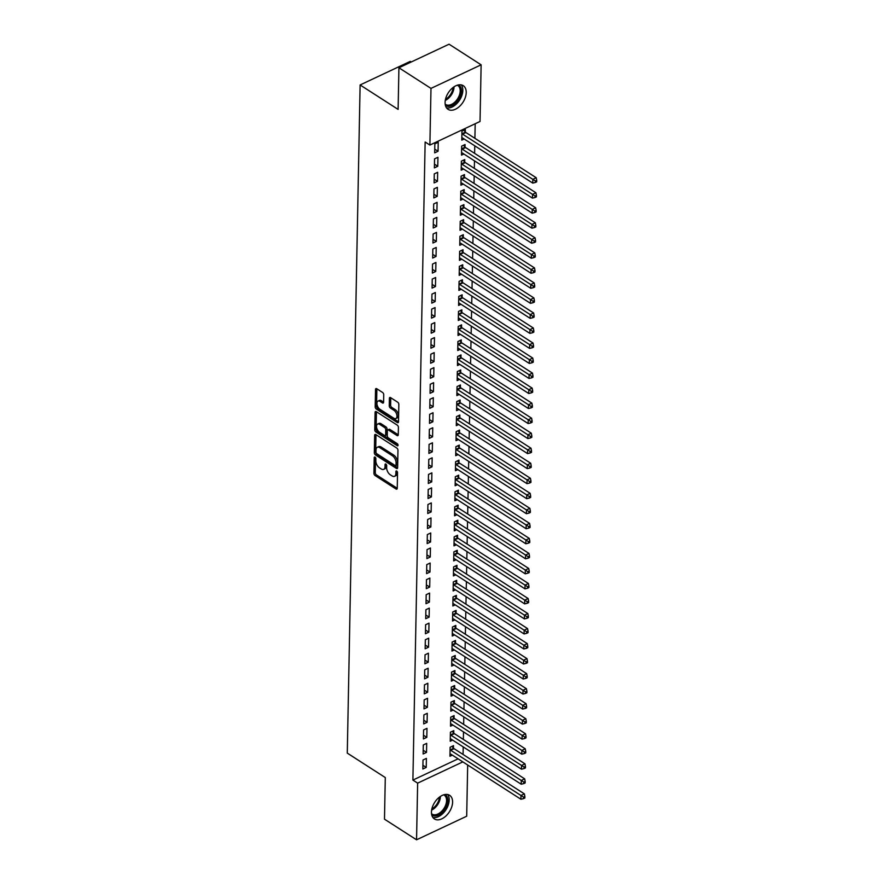 <?xml version="1.0" encoding="UTF-8"?>
<svg xmlns="http://www.w3.org/2000/svg" width="884" height="884" viewBox="0 0 884 884"><rect width="100%" height="100%" fill="white"/><g stroke="black" fill="none" stroke-linecap="round" stroke-linejoin="round"><path stroke-width="1.33" d="M375.059 457.116A1.238 0.685 -115.2 0 0 374.507 457.028A1.238 0.685 -115.2 0 0 374.219 457.625L373.921 473.294A1.768 0.983 -115.2 0 0 375.059 475.515L396.043 489.018A1.768 0.983 -115.2 0 0 396.817 489.139A1.768 0.983 -115.2 0 0 397.236 488.288L397.535 472.62A1.238 0.685 -115.2 0 0 396.739 471.062A1.238 0.685 -115.2 0 0 396.187 470.973A1.238 0.685 -115.2 0 0 395.899 471.57L395.866 473.592A5.658 3.149 -115.2 0 1 394.54 476.321A5.658 3.149 -115.2 0 1 392.043 475.912L390.297 474.796A5.658 3.149 -115.2 0 1 386.651 467.669L386.695 465.647A1.238 0.685 -115.2 0 0 385.899 464.089A1.238 0.685 -115.2 0 0 385.347 464.001A1.238 0.685 -115.2 0 0 385.059 464.597L385.026 466.619A5.658 3.149 -115.2 0 1 383.7 469.349A5.658 3.149 -115.2 0 1 381.203 468.94L379.457 467.824A5.658 3.149 -115.2 0 1 375.811 460.697L375.855 458.674A1.238 0.685 -115.2 0 0 375.059 457.116M466.222 92.533A14.056 8.741 -57.3 0 1 459.514 106.411A14.056 8.741 -57.3 0 1 448.044 109.318A14.056 8.741 -57.3 0 1 445.083 102.467A14.056 8.741 -57.3 0 1 451.79 88.588A14.056 8.741 -57.3 0 1 463.26 85.682A14.056 8.741 -57.3 0 1 466.222 92.533M452.597 802.153A14.056 8.741 -57.3 0 1 445.879 816.031A14.056 8.741 -57.3 0 1 434.42 818.949A14.056 8.741 -57.3 0 1 431.458 812.098A14.056 8.741 -57.3 0 1 438.166 798.208A14.056 8.741 -57.3 0 1 449.624 795.302A14.056 8.741 -57.3 0 1 452.597 802.153M383.744 394.717A1.768 0.983 -115.2 0 0 382.606 392.496L376.728 388.706A1.768 0.983 -115.2 0 0 375.943 388.584A1.768 0.983 -115.2 0 0 375.534 389.435L375.192 406.839A1.768 0.983 -115.2 0 0 376.33 409.071L397.314 422.563A1.768 0.983 -115.2 0 0 398.098 422.685A1.768 0.983 -115.2 0 0 398.507 421.834L398.839 404.43A1.768 0.983 -115.2 0 0 397.701 402.209L390.595 397.634A1.768 0.983 -115.2 0 0 389.811 397.502A1.768 0.983 -115.2 0 0 389.402 398.353L389.258 405.811A1.768 0.983 -115.2 0 0 390.397 408.032L393.921 410.298A4.729 2.63 -115.2 0 1 396.783 414.718A4.729 2.63 -115.2 0 1 395.855 418.53A4.729 2.63 -115.2 0 1 393.767 418.187L379.954 409.303A4.729 2.63 -115.2 0 1 377.092 404.883A4.729 2.63 -115.2 0 1 378.021 401.082A4.729 2.63 -115.2 0 1 380.109 401.413L382.407 402.894A1.768 0.983 -115.2 0 0 383.192 403.027A1.768 0.983 -115.2 0 0 383.601 402.176L383.744 394.717M429.889 145.053L430.983 88.4L481.128 64.819L480.034 121.473L429.889 145.053L425.138 142.004L412.894 780.086L417.646 783.147L462.84 761.886M467.68 765.003L466.697 816.219L416.552 839.8L384.485 819.181L385.291 777.555L347.279 753.113L360.108 84.963L398.12 109.406L398.916 67.781L430.983 88.4M416.552 839.8L417.646 783.147M375.844 434.585A1.768 0.983 -115.2 0 0 375.059 434.464A1.768 0.983 -115.2 0 0 374.65 435.315L374.319 452.719A1.768 0.983 -115.2 0 0 375.446 454.94L396.43 468.432A1.768 0.983 -115.2 0 0 397.214 468.564A1.768 0.983 -115.2 0 0 397.623 467.713L397.966 450.31A1.768 0.983 -115.2 0 0 396.828 448.077L375.844 434.585M374.75 429.779L375.092 412.375A1.768 0.983 -115.2 0 1 375.501 411.524A1.768 0.983 -115.2 0 1 376.286 411.646L397.27 425.138A1.768 0.983 -115.2 0 1 398.408 427.37L398.264 434.817L389.91 429.436A1.768 0.983 -115.2 0 0 389.126 429.304L387.778 429.944A1.768 0.983 -115.2 0 0 387.358 430.795L387.269 435.735A1.768 0.983 -115.2 0 0 388.407 437.956L397.259 443.657A1.238 0.685 -115.2 0 1 398.01 444.818A1.238 0.685 -115.2 0 1 397.767 445.812A1.238 0.685 -115.2 0 1 397.225 445.724L375.888 432A1.768 0.983 -115.2 0 1 374.75 429.779L376.109 429.138L376.44 411.756M398.253 434.983L397.071 435.547A1.768 0.983 -115.2 0 0 397.844 435.668A1.768 0.983 -115.2 0 0 398.264 434.817M397.071 435.547L388.551 430.066A1.768 0.983 -115.2 0 0 387.778 429.944M411.204 62.002L410.253 61.383L360.108 84.963M434.387 167.883L437.768 166.291L437.945 157.275L434.552 158.866L434.387 167.883M465.006 146.965L465.05 144.534L461.658 146.125L461.492 155.142L463.879 154.015M433.801 197.939L437.193 196.347L437.37 187.331L433.978 188.922L433.801 197.939M464.42 177.021L464.476 174.59L461.083 176.181L460.907 185.198L463.304 184.071M433.226 227.995L436.619 226.403L436.784 217.387L433.403 218.978L433.226 227.995M463.846 207.077L463.89 204.646L460.509 206.237L460.332 215.254L462.719 214.127M432.652 258.051L436.044 256.459L436.21 247.443L432.828 249.034L432.652 258.051M463.271 237.133L463.315 234.702L459.934 236.293L459.757 245.31L462.144 244.183M432.077 288.107L435.458 286.515L435.635 277.499L432.243 279.09L432.077 288.107M462.697 267.189L462.741 264.758L459.349 266.349L459.183 275.366L461.57 274.239M431.502 318.163L434.884 316.571L435.061 307.555L431.668 309.146L431.502 318.163M462.111 297.245L462.166 294.814L458.774 296.405L458.597 305.422L460.995 304.295M430.917 348.219L434.309 346.627L434.486 337.611L431.094 339.202L430.917 348.219M461.536 327.301L461.581 324.87L458.199 326.461L458.022 335.478L460.42 334.351M430.342 378.275L433.735 376.683L433.9 367.667L430.519 369.258L430.342 378.275M460.962 357.357L461.006 354.926L457.625 356.517L457.448 365.534L459.835 364.407M429.768 408.331L433.149 406.739L433.326 397.723L429.933 399.314L429.768 408.331M460.387 387.413L460.431 384.982L457.039 386.573L456.873 395.59L459.26 394.463M429.193 438.387L432.574 436.795L432.751 427.779L429.359 429.37L429.193 438.387M459.813 417.469L459.857 415.038L456.464 416.629L456.288 425.646L458.685 424.519M428.607 468.443L432 466.851L432.177 457.835L428.784 459.426L428.607 468.443M459.227 447.525L459.282 445.094L455.89 446.685L455.713 455.702L458.111 454.575M428.033 498.499L431.425 496.907L431.591 487.891L428.21 489.482L428.033 498.499M458.652 477.581L458.697 475.15L455.315 476.741L455.138 485.758L457.525 484.631M427.458 528.555L430.851 526.963L431.016 517.947L427.635 519.538L427.458 528.555M458.078 507.637L458.122 505.206L454.73 506.797L454.564 515.814L456.951 514.687M426.884 558.611L430.265 557.019L430.442 548.003L427.049 549.594L426.884 558.611M457.503 537.693L457.547 535.262L454.155 536.853L453.989 545.87L456.376 544.743M426.298 588.667L429.69 587.075L429.867 578.059L426.475 579.65L426.298 588.667M456.918 567.749L456.973 565.318L453.58 566.909L453.404 575.926L455.801 574.799M425.723 618.723L429.116 617.131L429.293 608.115L425.9 609.706L425.723 618.723M456.343 597.805L456.387 595.374L453.006 596.965L452.829 605.982L455.227 604.855M425.149 648.779L428.541 647.187L428.707 638.171L425.326 639.762L425.149 648.779M455.768 627.861L455.812 625.43L452.431 627.021L452.254 636.038L454.641 634.911M424.574 678.835L427.955 677.243L428.132 668.227L424.74 669.818L424.574 678.835M455.194 657.917L455.238 655.486L451.846 657.077L451.68 666.094L454.067 664.967M424 708.891L427.381 707.299L427.558 698.283L424.165 699.874L424 708.891M454.608 687.973L454.663 685.542L451.271 687.133L451.094 696.15L453.492 695.023M423.414 738.947L426.806 737.355L426.983 728.339L423.591 729.93L423.414 738.947M454.033 718.029L454.078 715.598L450.696 717.189L450.52 726.206L452.917 725.079M422.839 769.003L426.232 767.411L426.397 758.395L423.016 759.986L422.839 769.003M453.459 748.085L453.503 745.654L450.122 747.245L449.945 756.262L452.332 755.135M412.894 780.086L458.089 758.837M463.072 754.472L463.216 746.925M463.36 739.444L463.503 731.897M463.647 724.416L463.791 716.869M463.934 709.388L464.089 701.841M464.233 694.36L464.376 686.813M464.52 679.332L464.664 671.785M464.807 664.304L464.951 656.757M465.094 649.276L465.238 641.729M465.382 634.248L465.525 626.701M465.669 619.22L465.813 611.673M465.956 604.192L466.1 596.645M466.244 589.164L466.387 581.617M466.531 574.136L466.686 566.589M466.829 559.108L466.973 551.561M467.117 544.08L467.26 536.533M467.404 529.052L467.548 521.505M467.691 514.024L467.835 506.477M467.979 498.996L468.122 491.449M468.266 483.968L468.409 476.421M468.553 468.94L468.697 461.393M468.84 453.912L468.984 446.365M469.128 438.884L469.282 431.337M469.426 423.856L469.57 416.309M469.713 408.828L469.857 401.281M470.001 393.8L470.144 386.253M470.288 378.772L470.432 371.225M470.575 363.744L470.719 356.197M470.863 348.716L471.006 341.169M471.15 333.688L471.294 326.141M471.437 318.66L471.581 311.113M471.724 303.632L471.879 296.085M472.023 288.604L472.166 281.057M472.31 273.576L472.454 266.029M472.597 258.548L472.741 251.001M472.885 243.52L473.028 235.973M473.172 228.492L473.316 220.945M473.459 213.464L473.603 205.917M473.747 198.436L473.89 190.889M474.034 183.408L474.189 175.861M474.332 168.38L474.476 160.833M474.62 153.352L474.763 145.805M474.907 138.324L475.183 123.76M453.746 733.057L453.79 730.626L450.409 732.217L450.232 741.234L452.63 740.107M423.127 753.975L426.519 752.383L426.696 743.367L423.303 744.958L423.127 753.975M454.321 703.001L454.376 700.57L450.984 702.161L450.807 711.178L453.205 710.051M423.701 723.919L427.094 722.327L427.27 713.311L423.878 714.902L423.701 723.919M454.906 672.945L454.951 670.514L451.558 672.105L451.392 681.122L453.779 679.995M424.287 693.863L427.668 692.271L427.845 683.255L424.453 684.846L424.287 693.863M455.481 642.889L455.525 640.458L452.133 642.049L451.967 651.066L454.354 649.939M424.861 663.807L428.254 662.215L428.42 653.199L425.038 654.79L424.861 663.807M456.056 612.833L456.1 610.402L452.719 611.993L452.542 621.01L454.928 619.883M425.436 633.751L428.828 632.159L428.994 623.143L425.613 624.734L425.436 633.751M456.63 582.777L456.685 580.346L453.293 581.937L453.116 590.954L455.514 589.827M426.011 603.695L429.403 602.103L429.58 593.087L426.187 594.678L426.011 603.695M457.216 552.721L457.26 550.29L453.868 551.881L453.691 560.898L456.089 559.771M426.596 573.639L429.978 572.047L430.154 563.031L426.762 564.622L426.596 573.639M457.79 522.665L457.835 520.234L454.442 521.825L454.277 530.842L456.663 529.715M427.171 543.583L430.552 541.991L430.729 532.975L427.337 534.566L427.171 543.583M458.365 492.609L458.409 490.178L455.028 491.769L454.851 500.786L457.238 499.659M427.745 513.527L431.138 511.935L431.304 502.919L427.922 504.51L427.745 513.527M458.94 462.553L458.984 460.122L455.603 461.713L455.426 470.73L457.824 469.603M428.32 483.471L431.712 481.879L431.889 472.863L428.497 474.454L428.32 483.471M459.514 432.497L459.569 430.066L456.177 431.657L456 440.674L458.398 439.547M428.895 453.415L432.287 451.823L432.464 442.807L429.072 444.398L428.895 453.415M460.1 402.441L460.144 400.01L456.752 401.601L456.586 410.618L458.973 409.491M429.48 423.359L432.862 421.767L433.038 412.751L429.646 414.342L429.48 423.359M460.674 372.385L460.719 369.954L457.326 371.545L457.161 380.562L459.547 379.435M430.055 393.303L433.447 391.711L433.613 382.695L430.232 384.286L430.055 393.303M461.249 342.329L461.293 339.898L457.912 341.489L457.735 350.506L460.122 349.379M430.63 363.247L434.022 361.655L434.188 352.639L430.806 354.23L430.63 363.247M461.824 312.273L461.879 309.842L458.487 311.433L458.31 320.45L460.708 319.323M431.204 333.191L434.596 331.599L434.773 322.583L431.381 324.174L431.204 333.191M462.409 282.217L462.454 279.786L459.061 281.377L458.895 290.394L461.282 289.267M431.79 303.135L435.171 301.543L435.348 292.527L431.956 294.118L431.79 303.135M462.984 252.161L463.028 249.73L459.636 251.321L459.47 260.338L461.857 259.211M432.364 273.079L435.746 271.487L435.923 262.471L432.541 264.062L432.364 273.079M463.559 222.105L463.603 219.674L460.221 221.265L460.045 230.282L462.431 229.155M432.939 243.023L436.331 241.431L436.497 232.415L433.116 234.006L432.939 243.023M464.133 192.049L464.177 189.618L460.796 191.209L460.619 200.226L463.017 199.099M433.514 212.967L436.906 211.375L437.083 202.359L433.69 203.95L433.514 212.967M464.708 161.993L464.763 159.562L461.371 161.153L461.194 170.17L463.592 169.043M434.099 182.911L437.481 181.319L437.657 172.303L434.265 173.894L434.099 182.911M465.293 131.937L465.338 129.506L461.945 131.097L461.779 140.114L464.166 138.987M434.674 152.855L438.055 151.263L438.232 142.247L434.84 143.838L434.674 152.855M398.916 67.781L449.061 44.2L481.128 64.819M426.232 767.411L422.917 765.279M426.519 752.383L423.204 750.251M426.806 737.355L423.491 735.223M427.094 722.327L423.779 720.195M427.381 707.299L424.066 705.167M427.668 692.271L424.353 690.139M427.955 677.243L424.64 675.111M428.254 662.215L424.928 660.083M428.541 647.187L425.215 645.055M428.828 632.159L425.513 630.027M429.116 617.131L425.801 614.999M429.403 602.103L426.088 599.971M429.69 587.075L426.375 584.943M429.978 572.047L426.663 569.915M430.265 557.019L426.95 554.887M430.552 541.991L427.237 539.859M430.851 526.963L427.524 524.831M431.138 511.935L427.823 509.803M431.425 496.907L428.11 494.775M431.712 481.879L428.397 479.747M432 466.851L428.685 464.719M432.287 451.823L428.972 449.691M432.574 436.795L429.259 434.663M432.862 421.767L429.547 419.635M433.149 406.739L429.834 404.607M433.447 391.711L430.121 389.579M433.735 376.683L430.42 374.551M434.022 361.655L430.707 359.523M434.309 346.627L430.994 344.495M434.596 331.599L431.281 329.467M434.884 316.571L431.569 314.439M435.171 301.543L431.856 299.411M435.458 286.515L432.143 284.383M435.746 271.487L432.431 269.355M436.044 256.459L432.718 254.327M436.331 241.431L433.016 239.299M436.619 226.403L433.304 224.271M436.906 211.375L433.591 209.243M437.193 196.347L433.878 194.215M437.481 181.319L434.166 179.187M437.768 166.291L434.453 164.159M438.055 151.263L434.74 149.131M383.7 469.349L385.059 468.708A5.658 3.149 -115.2 0 0 386.374 465.99L385.026 466.619M386.407 464.641L386.374 465.99M394.54 476.321L395.899 475.68A5.658 3.149 -115.2 0 0 397.214 472.962L395.866 473.592M397.248 471.614L397.214 472.962M375.556 457.669L375.269 472.653A1.768 0.983 -115.2 0 0 376.407 474.885L397.236 488.277M374.65 435.315L375.987 434.685L375.667 452.078A1.768 0.983 -115.2 0 0 376.805 454.31L397.623 467.691M375.976 452.144A1.238 0.685 -115.2 0 0 376.772 453.702L395.192 465.548A1.238 0.685 -115.2 0 0 395.734 465.636A1.238 0.685 -115.2 0 0 396.032 465.039L396.065 462.896A5.658 3.149 -115.2 0 0 392.43 455.779L379.844 447.68A5.658 3.149 -115.2 0 0 377.335 447.282A5.658 3.149 -115.2 0 0 376.02 450L375.976 452.144M395.734 465.636L397.093 464.995A1.238 0.685 -115.2 0 0 397.38 464.398L396.032 465.039M377.335 447.282L378.695 446.641A5.658 3.149 -115.2 0 1 381.192 447.05L393.789 455.138A5.658 3.149 -115.2 0 1 397.424 462.266L397.38 464.398M397.988 444.707L377.247 431.37L375.888 432M379.722 424.386A4.729 2.63 -115.2 0 0 377.634 424.055A4.729 2.63 -115.2 0 0 376.706 427.867A4.729 2.63 -115.2 0 0 379.579 432.287L384.441 435.414A1.768 0.983 -115.2 0 0 385.225 435.536A1.768 0.983 -115.2 0 0 385.634 434.685L385.733 429.746A1.768 0.983 -115.2 0 0 384.595 427.524L379.722 424.386L381.081 423.756A4.729 2.63 -115.2 0 0 378.993 423.414L377.634 424.055M385.225 435.536L386.573 434.906A1.768 0.983 -115.2 0 0 386.993 434.044L385.634 434.685M381.081 423.756L385.943 426.884A1.768 0.983 -115.2 0 1 387.082 429.105L386.993 434.044M376.109 429.138A1.768 0.983 -115.2 0 0 377.247 431.37M378.021 401.082L379.369 400.441A4.729 2.63 -115.2 0 1 381.468 400.772L383.601 402.154M395.855 418.53L397.214 417.889A4.729 2.63 -115.2 0 0 398.143 414.077A4.729 2.63 -115.2 0 0 395.281 409.657L393.921 410.298M390.761 397.734L390.618 405.17A1.768 0.983 -115.2 0 0 391.756 407.391L395.281 409.657M375.534 389.435L376.871 388.805L376.551 406.209A1.768 0.983 -115.2 0 0 377.689 408.43L398.507 421.823M449.989 753.831L450.166 753.853A1.801 1.006 64.8 0 1 450.608 754.03L520.919 799.246L520.985 795.489L524.378 793.887L454.078 748.682A1.801 1.006 64.8 0 1 453.636 748.284L451.989 746.372M523.527 797.125L523.505 798.628L524.853 797.998L524.886 796.495L523.527 797.125L450.685 750.273A1.801 1.006 64.8 0 1 450.243 749.875L450.067 749.676M523.505 798.628L520.919 799.246M524.378 793.887L524.886 796.495M450.276 738.803L450.453 738.825A1.801 1.006 64.8 0 1 450.906 739.002L521.206 784.219L521.284 780.461L524.665 778.859L454.365 733.654A1.801 1.006 64.8 0 1 453.923 733.256L452.276 731.344M523.814 782.097L523.792 783.6L525.14 782.97L525.173 781.467L523.814 782.097L450.973 735.245A1.801 1.006 64.8 0 1 450.531 734.847L450.365 734.648M523.792 783.6L521.206 784.219M524.665 778.859L525.173 781.467M450.564 723.775L450.741 723.797A1.801 1.006 64.8 0 1 451.194 723.974L521.494 769.191L521.571 765.434L524.952 763.831L454.652 718.626A1.801 1.006 64.8 0 1 454.21 718.228L452.564 716.316M524.101 767.069L524.079 768.572L525.428 767.942L525.461 766.439L524.101 767.069L451.26 720.217A1.801 1.006 64.8 0 1 450.818 719.819L450.652 719.62M524.079 768.572L521.494 769.191M524.952 763.831L525.461 766.439M444.895 794.528A12.166 7.558 -57.3 0 1 446.022 807.401A12.166 7.558 -57.3 0 1 433.956 815.921A12.166 7.558 -57.3 0 1 431.757 814.96M431.536 813.711A11.26 6.995 122.7 0 0 432.011 814.076A11.26 6.995 122.7 0 0 433.712 814.728A11.26 6.995 122.7 0 0 444.729 807.136A11.26 6.995 122.7 0 0 444.199 795.125A11.26 6.995 122.7 0 0 443.669 794.838M432.884 817.457A13.967 8.674 122.7 0 0 433.259 817.534A13.967 8.674 122.7 0 0 446.155 809.424A13.967 8.674 122.7 0 0 447.636 794.506M458.52 84.908A12.166 7.558 -57.3 0 1 459.647 97.781A12.166 7.558 -57.3 0 1 447.58 106.301A12.166 7.558 -57.3 0 1 445.381 105.329M445.16 104.091A11.26 6.995 122.7 0 0 445.635 104.456A11.26 6.995 122.7 0 0 447.337 105.108A11.26 6.995 122.7 0 0 458.354 97.516A11.26 6.995 122.7 0 0 457.824 85.505A11.26 6.995 122.7 0 0 457.293 85.218M446.508 107.837A13.967 8.674 122.7 0 0 446.884 107.914A13.967 8.674 122.7 0 0 459.791 99.804A13.967 8.674 122.7 0 0 461.271 84.886M450.862 708.747L451.028 708.769A1.801 1.006 64.8 0 1 451.481 708.946L521.781 754.163L521.858 750.405L525.24 748.803L454.94 703.598A1.801 1.006 64.8 0 1 454.498 703.2L452.851 701.288M524.4 752.041L524.367 753.544L525.726 752.914L525.748 751.411L524.4 752.041L451.547 705.189A1.801 1.006 64.8 0 1 451.105 704.791L450.939 704.592M524.367 753.544L521.781 754.163M525.24 748.803L525.748 751.411M451.149 693.719L451.326 693.741A1.801 1.006 64.8 0 1 451.768 693.918L522.068 739.135L522.146 735.377L525.538 733.775L455.227 688.57A1.801 1.006 64.8 0 1 454.785 688.172L453.138 686.26M524.687 737.013L524.654 738.516L526.013 737.886L526.035 736.383L524.687 737.013L451.834 690.161A1.801 1.006 64.8 0 1 451.392 689.763L451.227 689.564M524.654 738.516L522.068 739.135M525.538 733.775L526.035 736.383M451.437 678.691L451.613 678.713A1.801 1.006 64.8 0 1 452.055 678.89L522.367 724.106L522.433 720.349L525.825 718.747L455.514 673.542A1.801 1.006 64.8 0 1 455.072 673.144L453.426 671.232M524.974 721.985L524.941 723.488L526.3 722.858L526.323 721.355L524.974 721.985L452.133 675.133A1.801 1.006 64.8 0 1 451.691 674.735L451.514 674.536M524.941 723.488L522.367 724.106M525.825 718.747L526.323 721.355M451.724 663.663L451.901 663.685A1.801 1.006 64.8 0 1 452.343 663.862L522.654 709.079L522.72 705.321L526.113 703.719L455.801 658.514A1.801 1.006 64.8 0 1 455.359 658.116L453.713 656.204M525.262 706.957L525.229 708.46L526.588 707.83L526.621 706.327L525.262 706.957L452.42 660.105A1.801 1.006 64.8 0 1 451.978 659.707L451.801 659.508M525.229 708.46L522.654 709.079M526.113 703.719L526.621 706.327M452.011 648.635L452.188 648.657A1.801 1.006 64.8 0 1 452.63 648.834L522.941 694.051L523.008 690.293L526.4 688.691L456.089 643.486A1.801 1.006 64.8 0 1 455.647 643.088L454 641.176M525.549 691.929L525.516 693.432L526.875 692.802L526.908 691.299L525.549 691.929L452.707 645.077A1.801 1.006 64.8 0 1 452.265 644.679L452.089 644.48M525.516 693.432L522.941 694.051M526.4 688.691L526.908 691.299M452.299 633.607L452.475 633.629A1.801 1.006 64.8 0 1 452.917 633.806L523.229 679.023L523.295 675.265L526.687 673.663L456.376 628.458A1.801 1.006 64.8 0 1 455.945 628.06L454.288 626.148M525.836 676.901L525.814 678.404L527.162 677.774L527.196 676.271L525.836 676.901L452.995 630.049A1.801 1.006 64.8 0 1 452.553 629.651L452.376 629.452M525.814 678.404L523.229 679.023M526.687 673.663L527.196 676.271M452.586 618.579L452.763 618.601A1.801 1.006 64.8 0 1 453.205 618.778L523.516 663.995L523.593 660.237L526.974 658.635L456.674 613.43A1.801 1.006 64.8 0 1 456.232 613.032L454.586 611.12M526.124 661.873L526.102 663.376L527.45 662.746L527.483 661.243L526.124 661.873L453.282 615.021A1.801 1.006 64.8 0 1 452.84 614.623L452.663 614.424M526.102 663.376L523.516 663.995M526.974 658.635L527.483 661.243M452.873 603.551L453.05 603.573A1.801 1.006 64.8 0 1 453.503 603.75L523.803 648.966L523.88 645.209L527.262 643.607L456.962 598.402A1.801 1.006 64.8 0 1 456.52 598.004L454.873 596.092M526.411 646.845L526.389 648.348L527.737 647.718L527.77 646.215L526.411 646.845L453.569 599.993A1.801 1.006 64.8 0 1 453.127 599.595L452.962 599.396M526.389 648.348L523.803 648.966M527.262 643.607L527.77 646.215M453.161 588.523L453.337 588.545A1.801 1.006 64.8 0 1 453.79 588.722L524.09 633.939L524.168 630.181L527.549 628.579L457.249 583.374A1.801 1.006 64.8 0 1 456.807 582.976L455.161 581.064M526.698 631.817L526.676 633.32L528.035 632.69L528.057 631.187L526.698 631.817L453.857 584.965A1.801 1.006 64.8 0 1 453.415 584.567L453.249 584.368M526.676 633.32L524.09 633.939M527.549 628.579L528.057 631.187M453.459 573.495L453.625 573.517A1.801 1.006 64.8 0 1 454.078 573.694L524.378 618.911L524.455 615.154L527.836 613.551L457.536 568.346A1.801 1.006 64.8 0 1 457.094 567.948L455.448 566.036M526.997 616.789L526.963 618.292L528.323 617.662L528.345 616.159L526.997 616.789L454.144 569.937A1.801 1.006 64.8 0 1 453.702 569.539L453.536 569.34M526.963 618.292L524.378 618.911M527.836 613.551L528.345 616.159M453.746 558.467L453.923 558.489A1.801 1.006 64.8 0 1 454.365 558.666L524.665 603.882L524.742 600.125L528.135 598.523L457.824 553.318A1.801 1.006 64.8 0 1 457.382 552.92L455.735 551.008M527.284 601.761L527.251 603.264L528.61 602.634L528.632 601.131L527.284 601.761L454.431 554.909A1.801 1.006 64.8 0 1 454 554.511L453.823 554.312M527.251 603.264L524.665 603.882M528.135 598.523L528.632 601.131M454.033 543.439L454.21 543.461A1.801 1.006 64.8 0 1 454.652 543.638L524.963 588.854L525.03 585.097L528.422 583.495L458.111 538.29A1.801 1.006 64.8 0 1 457.669 537.892L456.022 535.98M527.571 586.733L527.538 588.236L528.897 587.606L528.919 586.103L527.571 586.733L454.73 539.881A1.801 1.006 64.8 0 1 454.288 539.483L454.111 539.284M527.538 588.236L524.963 588.854M528.422 583.495L528.919 586.103M454.321 528.411L454.498 528.433A1.801 1.006 64.8 0 1 454.94 528.61L525.251 573.826L525.317 570.069L528.709 568.467L458.398 523.262A1.801 1.006 64.8 0 1 457.956 522.864L456.31 520.952M527.858 571.705L527.825 573.208L529.184 572.578L529.218 571.075L527.858 571.705L455.017 524.853A1.801 1.006 64.8 0 1 454.575 524.455L454.398 524.256M527.825 573.208L525.251 573.826M528.709 568.467L529.218 571.075M454.608 513.383L454.785 513.405A1.801 1.006 64.8 0 1 455.227 513.582L525.538 558.798L525.604 555.042L528.997 553.439L458.685 508.234A1.801 1.006 64.8 0 1 458.243 507.836L456.597 505.924M528.146 556.677L528.113 558.18L529.472 557.55L529.505 556.047L528.146 556.677L455.304 509.825A1.801 1.006 64.8 0 1 454.862 509.427L454.685 509.228M528.113 558.18L525.538 558.798M528.997 553.439L529.505 556.047M454.895 498.355L455.072 498.377A1.801 1.006 64.8 0 1 455.514 498.554L525.825 543.77L525.892 540.014L529.284 538.411L458.984 493.206A1.801 1.006 64.8 0 1 458.542 492.808L456.884 490.896M528.433 541.649L528.411 543.152L529.759 542.522L529.792 541.019L528.433 541.649L455.591 494.797A1.801 1.006 64.8 0 1 455.149 494.399L454.973 494.2M528.411 543.152L525.825 543.77M529.284 538.411L529.792 541.019M455.183 483.327L455.359 483.349A1.801 1.006 64.8 0 1 455.801 483.526L526.113 528.742L526.19 524.986L529.571 523.383L459.271 478.178A1.801 1.006 64.8 0 1 458.829 477.78L457.183 475.868M528.72 526.621L528.698 528.124L530.046 527.494L530.08 525.991L528.72 526.621L455.879 479.769A1.801 1.006 64.8 0 1 455.437 479.371L455.26 479.172M528.698 528.124L526.113 528.742M529.571 523.383L530.08 525.991M455.47 468.299L455.647 468.321A1.801 1.006 64.8 0 1 456.1 468.498L526.4 513.714L526.477 509.957L529.859 508.355L459.558 463.15A1.801 1.006 64.8 0 1 459.116 462.752L457.47 460.84M529.008 511.593L528.986 513.096L530.334 512.466L530.367 510.963L529.008 511.593L456.166 464.741A1.801 1.006 64.8 0 1 455.724 464.343L455.558 464.144M528.986 513.096L526.4 513.714M529.859 508.355L530.367 510.963M455.757 453.271L455.934 453.293A1.801 1.006 64.8 0 1 456.387 453.47L526.687 498.687L526.765 494.929L530.146 493.327L459.846 448.122A1.801 1.006 64.8 0 1 459.404 447.724L457.757 445.812M529.295 496.565L529.273 498.068L530.632 497.438L530.654 495.935L529.295 496.565L456.453 449.713A1.801 1.006 64.8 0 1 456.011 449.315L455.846 449.116M529.273 498.068L526.687 498.687M530.146 493.327L530.654 495.935M456.056 438.243L456.232 438.265A1.801 1.006 64.8 0 1 456.674 438.442L526.974 483.659L527.052 479.901L530.433 478.299L460.133 433.094A1.801 1.006 64.8 0 1 459.691 432.696L458.045 430.784M529.593 481.537L529.56 483.04L530.919 482.41L530.941 480.907L529.593 481.537L456.741 434.685A1.801 1.006 64.8 0 1 456.299 434.287L456.133 434.088M529.56 483.04L526.974 483.659M530.433 478.299L530.941 480.907M456.343 423.215L456.52 423.237A1.801 1.006 64.8 0 1 456.962 423.414L527.262 468.631L527.339 464.873L530.731 463.271L460.42 418.066A1.801 1.006 64.8 0 1 459.978 417.668L458.332 415.756M529.881 466.509L529.847 468.012L531.207 467.382L531.229 465.879L529.881 466.509L457.028 419.657A1.801 1.006 64.8 0 1 456.597 419.259L456.42 419.06M529.847 468.012L527.262 468.631M530.731 463.271L531.229 465.879M456.63 408.187L456.807 408.209A1.801 1.006 64.8 0 1 457.249 408.386L527.56 453.603L527.626 449.846L531.019 448.243L460.708 403.038A1.801 1.006 64.8 0 1 460.266 402.64L458.619 400.728M530.168 451.481L530.135 452.984L531.494 452.354L531.516 450.851L530.168 451.481L457.326 404.629A1.801 1.006 64.8 0 1 456.884 404.231L456.708 404.032M530.135 452.984L527.56 453.603M531.019 448.243L531.516 450.851M456.918 393.159L457.094 393.181A1.801 1.006 64.8 0 1 457.536 393.358L527.847 438.574L527.914 434.817L531.306 433.215L460.995 388.01A1.801 1.006 64.8 0 1 460.553 387.612L458.906 385.7M530.455 436.453L530.422 437.956L531.781 437.326L531.814 435.823L530.455 436.453L457.614 389.601A1.801 1.006 64.8 0 1 457.172 389.203L456.995 389.004M530.422 437.956L527.847 438.574M531.306 433.215L531.814 435.823M457.205 378.131L457.382 378.153A1.801 1.006 64.8 0 1 457.824 378.33L528.135 423.546L528.201 419.789L531.593 418.187L461.282 372.982A1.801 1.006 64.8 0 1 460.84 372.584L459.194 370.672M530.743 421.425L530.709 422.928L532.069 422.298L532.102 420.795L530.743 421.425L457.901 374.573A1.801 1.006 64.8 0 1 457.459 374.175L457.282 373.976M530.709 422.928L528.135 423.546M531.593 418.187L532.102 420.795M457.492 363.103L457.669 363.125A1.801 1.006 64.8 0 1 458.111 363.302L528.422 408.518L528.488 404.762L531.881 403.159L461.581 357.954A1.801 1.006 64.8 0 1 461.139 357.556L459.481 355.644M531.03 406.397L531.008 407.9L532.356 407.27L532.389 405.767L531.03 406.397L458.188 359.545A1.801 1.006 64.8 0 1 457.746 359.147L457.569 358.948M531.008 407.9L528.422 408.518M531.881 403.159L532.389 405.767M457.779 348.075L457.956 348.097A1.801 1.006 64.8 0 1 458.409 348.274L528.709 393.49L528.787 389.733L532.168 388.131L461.868 342.926A1.801 1.006 64.8 0 1 461.426 342.528L459.779 340.616M531.317 391.369L531.295 392.872L532.643 392.242L532.676 390.739L531.317 391.369L458.476 344.517A1.801 1.006 64.8 0 1 458.034 344.119L457.857 343.92M531.295 392.872L528.709 393.49M532.168 388.131L532.676 390.739M458.067 333.047L458.243 333.069A1.801 1.006 64.8 0 1 458.697 333.246L528.997 378.462L529.074 374.706L532.455 373.103L462.155 327.898A1.801 1.006 64.8 0 1 461.713 327.5L460.067 325.588M531.604 376.341L531.582 377.844L532.93 377.214L532.964 375.711L531.604 376.341L458.763 329.489A1.801 1.006 64.8 0 1 458.321 329.091L458.155 328.892M531.582 377.844L528.997 378.462M532.455 373.103L532.964 375.711M458.365 318.019L458.531 318.041A1.801 1.006 64.8 0 1 458.984 318.218L529.284 363.434L529.361 359.678L532.743 358.075L462.442 312.87A1.801 1.006 64.8 0 1 462.001 312.472L460.354 310.56M531.903 361.313L531.87 362.816L533.229 362.186L533.251 360.683L531.903 361.313L459.05 314.461A1.801 1.006 64.8 0 1 458.608 314.063L458.442 313.864M531.87 362.816L529.284 363.434M532.743 358.075L533.251 360.683M458.652 302.991L458.829 303.013A1.801 1.006 64.8 0 1 459.271 303.19L529.571 348.406L529.649 344.649L533.03 343.047L462.73 297.842A1.801 1.006 64.8 0 1 462.288 297.444L460.641 295.532M532.19 346.285L532.157 347.788L533.516 347.158L533.538 345.655L532.19 346.285L459.337 299.433A1.801 1.006 64.8 0 1 458.895 299.035L458.73 298.836M532.157 347.788L529.571 348.406M533.03 343.047L533.538 345.655M458.94 287.963L459.116 287.985A1.801 1.006 64.8 0 1 459.558 288.162L529.859 333.378L529.936 329.622L533.328 328.019L463.017 282.814A1.801 1.006 64.8 0 1 462.575 282.416L460.929 280.504M532.477 331.257L532.444 332.76L533.803 332.13L533.826 330.627L532.477 331.257L459.625 284.405A1.801 1.006 64.8 0 1 459.194 284.007L459.017 283.808M532.444 332.76L529.859 333.378M533.328 328.019L533.826 330.627M459.227 272.935L459.404 272.957A1.801 1.006 64.8 0 1 459.846 273.134L530.157 318.351L530.223 314.594L533.616 312.991L463.304 267.786A1.801 1.006 64.8 0 1 462.862 267.388L461.216 265.476M532.765 316.229L532.732 317.732L534.091 317.102L534.113 315.599L532.765 316.229L459.923 269.377A1.801 1.006 64.8 0 1 459.481 268.979L459.304 268.78M532.732 317.732L530.157 318.351M533.616 312.991L534.113 315.599M459.514 257.907L459.691 257.929A1.801 1.006 64.8 0 1 460.133 258.106L530.444 303.322L530.51 299.566L533.903 297.963L463.592 252.758A1.801 1.006 64.8 0 1 463.15 252.36L461.503 250.448M533.052 301.201L533.019 302.704L534.378 302.074L534.411 300.571L533.052 301.201L460.21 254.349A1.801 1.006 64.8 0 1 459.768 253.951L459.592 253.752M533.019 302.704L530.444 303.322M533.903 297.963L534.411 300.571M459.802 242.879L459.978 242.901A1.801 1.006 64.8 0 1 460.42 243.078L530.731 288.294L530.798 284.538L534.19 282.935L463.879 237.73A1.801 1.006 64.8 0 1 463.448 237.332L461.791 235.42M533.339 286.173L533.306 287.676L534.665 287.046L534.698 285.543L533.339 286.173L460.498 239.321A1.801 1.006 64.8 0 1 460.056 238.923L459.879 238.724M533.306 287.676L530.731 288.294M534.19 282.935L534.698 285.543M460.089 227.851L460.266 227.873A1.801 1.006 64.8 0 1 460.708 228.05L531.019 273.267L531.085 269.51L534.477 267.907L464.177 222.702A1.801 1.006 64.8 0 1 463.735 222.304L462.078 220.392M533.627 271.145L533.604 272.648L534.953 272.018L534.986 270.515L533.627 271.145L460.785 224.293A1.801 1.006 64.8 0 1 460.343 223.895L460.166 223.696M533.604 272.648L531.019 273.267M534.477 267.907L534.986 270.515M460.376 212.823L460.553 212.845A1.801 1.006 64.8 0 1 461.006 213.022L531.306 258.238L531.383 254.482L534.765 252.879L464.465 207.674A1.801 1.006 64.8 0 1 464.023 207.276L462.376 205.364M533.914 256.117L533.892 257.62L535.24 256.99L535.273 255.487L533.914 256.117L461.072 209.265A1.801 1.006 64.8 0 1 460.63 208.867L460.465 208.668M533.892 257.62L531.306 258.238M534.765 252.879L535.273 255.487M460.663 197.795L460.84 197.817A1.801 1.006 64.8 0 1 461.293 197.994L531.593 243.21L531.671 239.453L535.052 237.851L464.752 192.646A1.801 1.006 64.8 0 1 464.31 192.248L462.663 190.336M534.201 241.089L534.179 242.592L535.527 241.962L535.56 240.459L534.201 241.089L461.36 194.237A1.801 1.006 64.8 0 1 460.918 193.839L460.752 193.64M534.179 242.592L531.593 243.21M535.052 237.851L535.56 240.459M460.962 182.767L461.128 182.789A1.801 1.006 64.8 0 1 461.581 182.966L531.881 228.183L531.958 224.425L535.339 222.823L465.039 177.618A1.801 1.006 64.8 0 1 464.597 177.22L462.951 175.308M534.5 226.061L534.466 227.564L535.826 226.934L535.848 225.431L534.5 226.061L461.647 179.209A1.801 1.006 64.8 0 1 461.205 178.811L461.039 178.612M534.466 227.564L531.881 228.183M535.339 222.823L535.848 225.431M461.249 167.739L461.426 167.761A1.801 1.006 64.8 0 1 461.868 167.938L532.168 213.155L532.245 209.398L535.638 207.795L465.327 162.59A1.801 1.006 64.8 0 1 464.885 162.192L463.238 160.28M534.787 211.033L534.754 212.536L536.113 211.906L536.135 210.403L534.787 211.033L461.934 164.181A1.801 1.006 64.8 0 1 461.492 163.783L461.326 163.584M534.754 212.536L532.168 213.155M535.638 207.795L536.135 210.403M461.536 152.711L461.713 152.733A1.801 1.006 64.8 0 1 462.155 152.91L532.455 198.127L532.533 194.37L535.925 192.767L465.614 147.562A1.801 1.006 64.8 0 1 465.172 147.164L463.525 145.252M535.074 196.005L535.041 197.508L536.4 196.878L536.422 195.375L535.074 196.005L462.233 149.153A1.801 1.006 64.8 0 1 461.791 148.755L461.614 148.556M535.041 197.508L532.455 198.127M535.925 192.767L536.422 195.375M461.824 137.683L462.001 137.705A1.801 1.006 64.8 0 1 462.442 137.882L532.754 183.098L532.82 179.341L536.212 177.739L465.901 132.534A1.801 1.006 64.8 0 1 465.459 132.136L463.813 130.224M535.361 180.977L535.328 182.48L536.687 181.85L536.721 180.347L535.361 180.977L462.52 134.125A1.801 1.006 64.8 0 1 462.078 133.727L461.901 133.528M535.328 182.48L532.754 183.098M536.212 177.739L536.721 180.347M375.147 457.183L374.219 457.625M396.839 471.128L395.899 471.57M385.988 464.155L385.059 464.597M397.225 488.454L396.043 489.018M376.407 474.885L375.059 475.515M375.269 472.653L373.921 473.294M397.612 467.879L396.43 468.432M376.805 454.31L375.446 454.94M375.667 452.078L374.319 452.719M397.424 462.266L396.065 462.896M393.789 455.138L392.43 455.779M381.192 447.05L379.844 447.68M376.429 411.745L375.092 412.375M389.91 429.436L388.551 430.066M398.054 445.337L397.225 445.724M387.082 429.105L385.733 429.746M385.943 426.884L384.595 427.524M383.59 402.342L382.407 402.894M381.468 400.772L380.109 401.413M391.756 407.391L390.397 408.032M390.618 405.17L389.258 405.811M390.739 397.723L389.402 398.353M398.496 421.999L397.314 422.563M377.689 408.43L376.33 409.071M376.551 406.209L375.192 406.839M454.078 748.682L450.685 750.273M453.636 748.284L450.243 749.875M454.365 733.654L450.973 735.245M453.923 733.256L450.531 734.847M454.652 718.626L451.26 720.217M454.21 718.228L450.818 719.819M440.387 796.451A11.26 6.995 -57.3 0 1 431.646 810.064M431.856 808.971A10.895 6.774 122.7 0 0 439.492 797.103M454.022 86.831A11.26 6.995 -57.3 0 1 445.271 100.433M445.481 99.351A10.895 6.774 122.7 0 0 453.116 87.483M454.94 703.598L451.547 705.189M454.498 703.2L451.105 704.791M455.227 688.57L451.834 690.161M454.785 688.172L451.392 689.763M455.514 673.542L452.133 675.133M455.072 673.144L451.691 674.735M455.801 658.514L452.42 660.105M455.359 658.116L451.978 659.707M456.089 643.486L452.707 645.077M455.647 643.088L452.265 644.679M456.376 628.458L452.995 630.049M455.945 628.06L452.553 629.651M456.674 613.43L453.282 615.021M456.232 613.032L452.84 614.623M456.962 598.402L453.569 599.993M456.52 598.004L453.127 599.595M457.249 583.374L453.857 584.965M456.807 582.976L453.415 584.567M457.536 568.346L454.144 569.937M457.094 567.948L453.702 569.539M457.824 553.318L454.431 554.909M457.382 552.92L454 554.511M458.111 538.29L454.73 539.881M457.669 537.892L454.288 539.483M458.398 523.262L455.017 524.853M457.956 522.864L454.575 524.455M458.685 508.234L455.304 509.825M458.243 507.836L454.862 509.427M458.984 493.206L455.591 494.797M458.542 492.808L455.149 494.399M459.271 478.178L455.879 479.769M458.829 477.78L455.437 479.371M459.558 463.15L456.166 464.741M459.116 462.752L455.724 464.343M459.846 448.122L456.453 449.713M459.404 447.724L456.011 449.315M460.133 433.094L456.741 434.685M459.691 432.696L456.299 434.287M460.42 418.066L457.028 419.657M459.978 417.668L456.597 419.259M460.708 403.038L457.326 404.629M460.266 402.64L456.884 404.231M460.995 388.01L457.614 389.601M460.553 387.612L457.172 389.203M461.282 372.982L457.901 374.573M460.84 372.584L457.459 374.175M461.581 357.954L458.188 359.545M461.139 357.556L457.746 359.147M461.868 342.926L458.476 344.517M461.426 342.528L458.034 344.119M462.155 327.898L458.763 329.489M461.713 327.5L458.321 329.091M462.442 312.87L459.05 314.461M462.001 312.472L458.608 314.063M462.73 297.842L459.337 299.433M462.288 297.444L458.895 299.035M463.017 282.814L459.625 284.405M462.575 282.416L459.194 284.007M463.304 267.786L459.923 269.377M462.862 267.388L459.481 268.979M463.592 252.758L460.21 254.349M463.15 252.36L459.768 253.951M463.879 237.73L460.498 239.321M463.448 237.332L460.056 238.923M464.177 222.702L460.785 224.293M463.735 222.304L460.343 223.895M464.465 207.674L461.072 209.265M464.023 207.276L460.63 208.867M464.752 192.646L461.36 194.237M464.31 192.248L460.918 193.839M465.039 177.618L461.647 179.209M464.597 177.22L461.205 178.811M465.327 162.59L461.934 164.181M464.885 162.192L461.492 163.783M465.614 147.562L462.233 149.153M465.172 147.164L461.791 148.755M465.901 132.534L462.52 134.125M465.459 132.136L462.078 133.727"/></g></svg>

